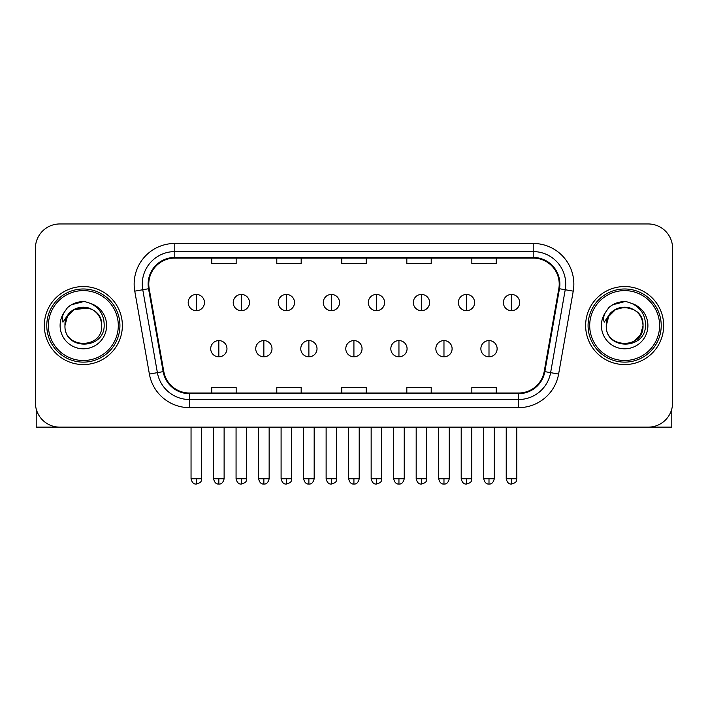 <?xml version="1.0" encoding="UTF-8"?>
<svg xmlns="http://www.w3.org/2000/svg" width="708" height="708" viewBox="0 0 708 708"><rect width="100%" height="100%" fill="white"/><g stroke="black" fill="none" stroke-linecap="round" stroke-linejoin="round"><path stroke-width="1.06" d="M44.339 325.556A39.011 39.011 0 0 0 83.349 364.567A39.011 39.011 0 0 0 122.369 325.556A39.011 39.011 0 0 0 83.349 286.545A39.011 39.011 0 0 0 44.339 325.556A39.011 39.011 0 0 0 83.349 364.567A39.011 39.011 0 0 0 122.369 325.556A39.011 39.011 0 0 0 83.349 286.545A39.011 39.011 0 0 0 44.339 325.556M585.631 325.556A39.011 39.011 0 0 0 624.651 364.567A39.011 39.011 0 0 0 663.661 325.556A39.011 39.011 0 0 0 624.651 286.545A39.011 39.011 0 0 0 585.631 325.556A39.011 39.011 0 0 0 624.651 364.567A39.011 39.011 0 0 0 663.661 325.556A39.011 39.011 0 0 0 624.651 286.545A39.011 39.011 0 0 0 585.631 325.556M148.777 284.103A26.01 26.01 0 0 1 174.787 258.093L533.212 258.093A26.01 26.01 0 0 1 558.824 288.616L544.204 371.523A26.01 26.01 0 0 1 518.592 393.011L189.408 393.011A26.01 26.01 0 0 1 163.796 371.523L149.176 288.616A26.01 26.01 0 0 1 148.777 284.103M148.131 284.103A26.656 26.656 0 0 0 148.538 288.731L163.15 371.629A26.656 26.656 0 0 0 189.408 393.666L518.592 393.666A26.656 26.656 0 0 0 544.85 371.629L559.462 288.731A26.656 26.656 0 0 0 533.212 257.446L174.787 257.446A26.656 26.656 0 0 0 148.131 284.103M134.768 291.156A40.639 40.639 0 0 1 174.787 243.464L533.212 243.464A40.639 40.639 0 0 1 573.232 291.156L558.612 374.063A40.639 40.639 0 0 1 518.592 407.64L189.408 407.64A40.639 40.639 0 0 1 149.388 374.063L134.768 291.156L142.768 289.749A32.506 32.506 0 0 1 174.787 251.597L533.212 251.597A32.506 32.506 0 0 1 565.232 289.749L550.612 372.647A32.506 32.506 0 0 1 518.592 399.516L189.408 399.516A32.506 32.506 0 0 1 157.388 372.647L142.768 289.749A32.506 32.506 0 0 1 142.281 284.103M672.6 248.34A24.382 24.382 0 0 0 648.218 223.958L59.782 223.958A24.382 24.382 0 0 0 35.4 248.34L35.4 402.764A24.382 24.382 0 0 0 59.782 427.145L648.218 427.145A24.382 24.382 0 0 0 672.6 402.764L672.6 248.34L672.6 402.764M341.805 258.093L341.805 263.597L366.195 263.597L366.195 258.093M276.793 258.093L276.793 263.597L301.174 263.597L301.174 258.093M211.772 258.093L211.772 263.597L236.153 263.597L236.153 258.093M406.826 258.093L406.826 263.597L431.207 263.597L431.207 258.093M471.847 258.093L471.847 263.597L496.228 263.597L496.228 258.093M366.195 393.011L366.195 387.506L341.805 387.506L341.805 393.011M301.174 393.011L301.174 387.506L276.793 387.506L276.793 393.011M236.153 393.011L236.153 387.506L211.772 387.506L211.772 393.011M431.207 393.011L431.207 387.506L406.826 387.506L406.826 393.011M496.228 393.011L496.228 387.506L471.847 387.506L471.847 393.011M35.4 248.34L35.4 402.764M648.218 223.958L59.782 223.958M59.782 427.145L648.218 427.145M196.328 294.422A8.124 8.124 0 0 0 188.195 302.555A8.124 8.124 0 0 0 196.328 310.679A8.124 8.124 0 0 0 204.453 302.555A8.124 8.124 0 0 0 196.328 294.422L196.328 310.679A8.124 8.124 0 0 0 204.453 302.555A8.124 8.124 0 0 0 196.328 294.422M218.843 340.592A8.124 8.124 0 0 0 210.71 348.717A8.124 8.124 0 0 0 218.843 356.841A8.124 8.124 0 0 0 226.967 348.717A8.124 8.124 0 0 0 218.843 340.592L218.843 356.841A8.124 8.124 0 0 0 226.967 348.717A8.124 8.124 0 0 0 218.843 340.592M241.348 294.422A8.124 8.124 0 0 0 233.224 302.555A8.124 8.124 0 0 0 241.348 310.679A8.124 8.124 0 0 0 249.481 302.555A8.124 8.124 0 0 0 241.348 294.422L241.348 310.679A8.124 8.124 0 0 0 249.481 302.555A8.124 8.124 0 0 0 241.348 294.422M286.377 294.422A8.124 8.124 0 0 0 278.253 302.555A8.124 8.124 0 0 0 286.377 310.679A8.124 8.124 0 0 0 294.51 302.555A8.124 8.124 0 0 0 286.377 294.422L286.377 310.679A8.124 8.124 0 0 0 294.51 302.555A8.124 8.124 0 0 0 286.377 294.422M331.406 294.422A8.124 8.124 0 0 0 323.282 302.555A8.124 8.124 0 0 0 331.406 310.679A8.124 8.124 0 0 0 339.53 302.555A8.124 8.124 0 0 0 331.406 294.422L331.406 310.679A8.124 8.124 0 0 0 339.53 302.555A8.124 8.124 0 0 0 331.406 294.422M376.435 294.422A8.124 8.124 0 0 0 368.302 302.555A8.124 8.124 0 0 0 376.435 310.679A8.124 8.124 0 0 0 384.559 302.555A8.124 8.124 0 0 0 376.435 294.422L376.435 310.679A8.124 8.124 0 0 0 384.559 302.555A8.124 8.124 0 0 0 376.435 294.422M263.863 340.592A8.124 8.124 0 0 0 255.738 348.717A8.124 8.124 0 0 0 263.863 356.841A8.124 8.124 0 0 0 271.996 348.717A8.124 8.124 0 0 0 263.863 340.592L263.863 356.841A8.124 8.124 0 0 0 271.996 348.717A8.124 8.124 0 0 0 263.863 340.592M308.892 340.592A8.124 8.124 0 0 0 300.767 348.717A8.124 8.124 0 0 0 308.892 356.841A8.124 8.124 0 0 0 317.016 348.717A8.124 8.124 0 0 0 308.892 340.592L308.892 356.841A8.124 8.124 0 0 0 317.016 348.717A8.124 8.124 0 0 0 308.892 340.592M353.92 340.592A8.124 8.124 0 0 0 345.787 348.717A8.124 8.124 0 0 0 353.92 356.841A8.124 8.124 0 0 0 362.045 348.717A8.124 8.124 0 0 0 353.92 340.592L353.92 356.841A8.124 8.124 0 0 0 362.045 348.717A8.124 8.124 0 0 0 353.92 340.592M36.214 409.012L36.214 427.145L130.493 427.145M671.786 409.012L671.786 427.145L577.507 427.145M119.926 325.556A36.577 36.577 0 0 0 83.349 288.979A36.577 36.577 0 0 0 46.781 325.556A36.577 36.577 0 0 0 83.349 362.124A36.577 36.577 0 0 0 119.926 325.556M118.298 325.556A34.949 34.949 0 0 0 83.349 290.607A34.949 34.949 0 0 0 48.401 325.556A34.949 34.949 0 0 0 83.349 360.505A34.949 34.949 0 0 0 118.298 325.556M65.826 320.034L64.959 325.556C63.95 350.513 104.315 350.053 104.182 325.556C104.253 315.414 99.731 308.051 90.615 303.466L85.119 301.661C78.491 301.272 72.65 303.219 67.596 307.502L64.286 312.255C62.269 315.662 61.826 318.963 62.959 322.167L68.88 313.396C74.393 307.883 80.951 306.06 88.562 307.936A18.373 18.373 0 0 0 65.826 320.034M88.562 307.936C96.766 310.856 101.156 316.724 101.722 325.556C102.855 349.256 63.853 349.256 64.977 325.556C63.853 301.856 102.855 301.856 101.722 325.556C102.855 349.256 63.853 349.256 64.977 325.556C63.853 301.856 102.855 301.856 101.722 325.556C102.855 349.256 63.853 349.256 64.977 325.556C63.853 301.856 102.855 301.856 101.722 325.556C102.855 349.256 63.853 349.256 64.977 325.556C63.853 301.856 102.855 301.856 101.722 325.556C102.855 301.856 63.853 301.856 64.977 325.556C63.853 301.856 102.855 301.856 101.722 325.556C102.855 301.856 63.853 301.856 64.977 325.556L67.437 316.37L74.163 309.644L88.571 307.936L74.163 309.644L67.437 316.37L64.977 325.556C63.853 301.856 102.855 301.856 101.722 325.556C102.855 301.856 63.853 301.856 64.977 325.556M85.234 343.831L84.65 343.884M67.649 307.458L71.375 304.803L83.544 301.59L71.375 304.803L67.649 307.458L71.375 304.803L83.544 301.59L71.375 304.803L67.649 307.458L71.375 304.803L83.544 301.59L71.375 304.803L67.649 307.458L71.375 304.803L83.544 301.59L71.375 304.803L67.649 307.458L71.375 304.803L83.544 301.59L71.375 304.803L67.649 307.458L71.375 304.803L83.544 301.59L71.375 304.803L67.649 307.458L71.375 304.803L83.544 301.59M661.219 325.556A36.577 36.577 0 0 0 624.651 288.979A36.577 36.577 0 0 0 588.074 325.556A36.577 36.577 0 0 0 624.651 362.124A36.577 36.577 0 0 0 661.219 325.556M659.599 325.556A34.949 34.949 0 0 0 624.651 290.607A34.949 34.949 0 0 0 589.702 325.556A34.949 34.949 0 0 0 624.651 360.505A34.949 34.949 0 0 0 659.599 325.556M607.128 320.034L606.252 325.556C605.243 350.513 645.607 350.053 645.475 325.556C645.554 315.414 641.032 308.051 631.908 303.466L626.412 301.661C619.792 301.272 613.951 303.219 608.898 307.502L605.579 312.255C603.561 315.662 603.119 318.963 604.251 322.167L610.172 313.396C615.686 307.883 622.244 306.06 629.855 307.936A18.373 18.373 0 0 0 607.128 320.034L606.278 325.556L608.738 316.37L615.464 309.644L624.651 307.184L633.837 309.644L624.651 307.184L615.464 309.644L608.738 316.37L606.278 325.556L608.738 316.37L615.464 309.644L624.651 307.184L633.837 309.644L624.651 307.184L615.464 309.644L608.738 316.37L606.278 325.556C605.145 301.856 644.147 301.856 643.023 325.556L640.563 334.742L633.837 341.468M633.837 309.644L629.855 307.936C638.058 310.856 642.448 316.724 643.023 325.556C644.147 349.256 605.145 349.256 606.278 325.556C605.145 301.856 644.147 301.856 643.023 325.556C644.147 349.256 605.145 349.256 606.278 325.556C605.145 301.856 644.147 301.856 643.023 325.556C644.147 349.256 605.145 349.256 606.278 325.556C605.145 301.856 644.147 301.856 643.023 325.556C644.147 349.256 605.145 349.256 606.278 325.556L608.738 316.37L615.464 309.644L624.651 307.184L633.837 309.644L624.651 307.184L615.464 309.644L608.738 316.37L606.278 325.556L608.738 316.37L615.464 309.644M626.527 343.831L625.952 343.884M608.942 307.458L612.668 304.803L624.837 301.59L612.668 304.803L608.942 307.458L612.668 304.803L624.837 301.59L612.668 304.803L608.942 307.458L612.668 304.803L624.837 301.59L612.668 304.803L608.942 307.458L612.668 304.803L624.837 301.59L612.668 304.803L608.942 307.458L612.668 304.803L624.837 301.59L612.668 304.803L608.942 307.458L612.668 304.803L624.837 301.59L612.668 304.803L608.942 307.458L612.668 304.803L624.837 301.59M421.455 294.422A8.124 8.124 0 0 0 413.33 302.555A8.124 8.124 0 0 0 421.455 310.679A8.124 8.124 0 0 0 429.588 302.555A8.124 8.124 0 0 0 421.455 294.422L421.455 310.679A8.124 8.124 0 0 0 429.588 302.555A8.124 8.124 0 0 0 421.455 294.422M466.484 294.422A8.124 8.124 0 0 0 458.359 302.555A8.124 8.124 0 0 0 466.484 310.679A8.124 8.124 0 0 0 474.617 302.555A8.124 8.124 0 0 0 466.484 294.422L466.484 310.679A8.124 8.124 0 0 0 474.617 302.555A8.124 8.124 0 0 0 466.484 294.422M511.512 294.422A8.124 8.124 0 0 0 503.388 302.555A8.124 8.124 0 0 0 511.512 310.679A8.124 8.124 0 0 0 519.637 302.555A8.124 8.124 0 0 0 511.512 294.422L511.512 310.679A8.124 8.124 0 0 0 519.637 302.555A8.124 8.124 0 0 0 511.512 294.422M398.949 340.592A8.124 8.124 0 0 0 390.816 348.717A8.124 8.124 0 0 0 398.949 356.841A8.124 8.124 0 0 0 407.073 348.717A8.124 8.124 0 0 0 398.949 340.592L398.949 356.841A8.124 8.124 0 0 0 407.073 348.717A8.124 8.124 0 0 0 398.949 340.592M443.969 340.592A8.124 8.124 0 0 0 435.845 348.717A8.124 8.124 0 0 0 443.969 356.841A8.124 8.124 0 0 0 452.102 348.717A8.124 8.124 0 0 0 443.969 340.592L443.969 356.841A8.124 8.124 0 0 0 452.102 348.717A8.124 8.124 0 0 0 443.969 340.592M488.998 340.592A8.124 8.124 0 0 0 480.874 348.717A8.124 8.124 0 0 0 488.998 356.841A8.124 8.124 0 0 0 497.122 348.717A8.124 8.124 0 0 0 488.998 340.592L488.998 356.841A8.124 8.124 0 0 0 497.122 348.717A8.124 8.124 0 0 0 488.998 340.592M533.212 243.464L533.212 257.446M142.768 289.749L148.538 288.731M189.408 407.64L189.408 393.666M518.592 393.666L518.592 407.64M544.85 371.629L558.612 374.063M149.388 374.063L163.15 371.629M559.462 288.731L573.232 291.156M174.787 243.464L174.787 257.446M196.328 478.758L191.045 478.758C191.965 482.529 193.727 484.29 196.328 484.042L196.328 478.758L201.612 478.758L201.612 427.145M218.843 478.758L213.559 478.758C214.48 482.529 216.241 484.29 218.843 484.042L218.843 478.758L224.117 478.758L224.117 427.145M241.348 478.758L236.065 478.758C236.994 482.529 238.755 484.29 241.348 484.042L241.348 478.758L246.632 478.758L246.632 427.145M286.377 478.758L281.094 478.758C282.014 482.529 283.775 484.29 286.377 484.042L286.377 478.758L291.661 478.758L291.661 427.145M331.406 478.758L326.123 478.758C327.043 482.529 328.804 484.29 331.406 484.042L331.406 478.758L336.689 478.758L336.689 427.145M376.435 478.758L371.151 478.758C372.072 482.529 373.833 484.29 376.435 484.042L376.435 478.758L381.718 478.758L381.718 427.145M263.863 478.758L258.579 478.758C259.509 482.529 261.27 484.29 263.863 484.042L263.863 478.758L269.146 478.758L269.146 427.145M308.892 478.758L303.608 478.758C304.529 482.529 306.29 484.29 308.892 484.042L308.892 478.758L314.175 478.758L314.175 427.145M353.92 478.758L348.637 478.758C349.557 482.529 351.318 484.29 353.92 484.042L353.92 478.758L359.204 478.758L359.204 427.145M64.286 312.255A23.249 23.249 0 0 0 83.349 348.805A23.249 23.249 0 0 0 90.615 303.466M605.579 312.255A23.249 23.249 0 0 0 624.651 348.805A23.249 23.249 0 0 0 631.908 303.466M421.455 478.758L416.18 478.758C417.101 482.529 418.862 484.29 421.455 484.042L421.455 478.758L426.738 478.758L426.738 427.145M466.484 478.758L461.2 478.758C462.12 482.529 463.882 484.29 466.484 484.042L466.484 478.758L471.767 478.758L471.767 427.145M511.512 478.758L506.229 478.758C507.149 482.529 508.91 484.29 511.512 484.042L511.512 478.758L516.796 478.758L516.796 427.145M398.949 478.758L393.666 478.758C394.586 482.529 396.347 484.29 398.949 484.042L398.949 478.758L404.233 478.758L404.233 427.145M443.969 478.758L438.686 478.758C439.615 482.529 441.376 484.29 443.969 484.042L443.969 478.758L449.253 478.758L449.253 427.145M488.998 478.758L483.714 478.758C484.635 482.529 486.396 484.29 488.998 484.042L488.998 478.758L494.281 478.758L494.281 427.145M191.045 478.758L191.045 427.145M201.612 478.758C200.86 480.396 202.736 482.254 196.328 484.042M213.559 478.758L213.559 427.145M224.117 478.758C223.197 482.529 221.436 484.29 218.843 484.042M236.065 478.758L236.065 427.145M246.632 478.758C245.888 480.396 247.765 482.254 241.348 484.042M281.094 478.758L281.094 427.145M291.661 478.758C290.917 480.396 292.793 482.254 286.377 484.042M326.123 478.758L326.123 427.145M336.689 478.758C335.946 480.396 337.813 482.254 331.406 484.042M371.151 478.758L371.151 427.145M381.718 478.758C380.966 480.396 382.842 482.254 376.435 484.042M258.579 478.758L258.579 427.145M269.146 478.758C268.226 482.529 266.465 484.29 263.863 484.042M303.608 478.758L303.608 427.145M314.175 478.758C313.255 482.529 311.493 484.29 308.892 484.042M348.637 478.758L348.637 427.145M359.204 478.758C358.283 482.529 356.522 484.29 353.92 484.042M416.18 478.758L416.18 427.145M426.738 478.758C425.995 480.396 427.871 482.254 421.455 484.042M461.2 478.758L461.2 427.145M471.767 478.758C471.024 480.396 472.9 482.254 466.484 484.042M506.229 478.758L506.229 427.145M516.796 478.758C516.052 480.396 517.92 482.254 511.512 484.042M393.666 478.758L393.666 427.145M404.233 478.758C403.303 482.529 401.542 484.29 398.949 484.042M438.686 478.758L438.686 427.145M449.253 478.758C448.332 482.529 446.571 484.29 443.969 484.042M483.714 478.758L483.714 427.145M494.281 478.758C493.361 482.529 491.6 484.29 488.998 484.042"/></g></svg>
